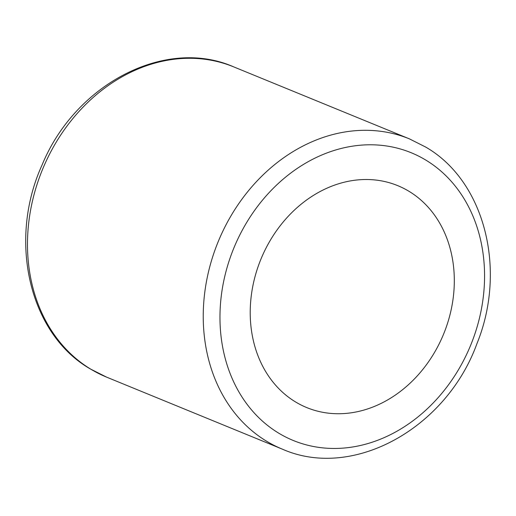 <?xml version="1.0" encoding="UTF-8"?>
<svg xmlns="http://www.w3.org/2000/svg" width="516" height="516" viewBox="0 0 516 516"><rect width="100%" height="100%" fill="white"/><g stroke="black" fill="none" stroke-linecap="round" stroke-linejoin="round"><path stroke-width="0.77" d="M408.975 191.301A119.931 98.724 112.3 0 0 397.733 185.644A119.931 98.724 112.3 0 0 263.992 252.208A119.931 98.724 112.3 0 0 295.552 401.945A119.931 98.724 112.3 0 0 306.794 407.601A119.931 98.724 112.3 0 0 440.535 341.044A119.931 98.724 112.3 0 0 408.975 191.301M106.56 377.119L282.317 449.133A167.642 137.991 -67.7 0 1 266.611 441.225A167.642 137.991 -67.7 0 1 222.493 231.916A167.642 137.991 -67.7 0 1 409.44 138.881L233.684 66.867A167.642 137.991 112.3 0 0 46.737 159.902A167.642 137.991 112.3 0 0 90.855 369.211A167.642 137.991 112.3 0 0 106.56 377.119L90.313 368.94C28.935 333.775 7.766 239.992 42.164 164.785C75.291 84.114 165.417 36.784 233.684 66.867M278.737 433.169A155.49 127.987 112.3 0 0 462.246 363.038A155.49 127.987 112.3 0 0 425.79 160.076A155.49 127.987 112.3 0 0 242.281 230.207A155.49 127.987 112.3 0 0 278.737 433.169M282.317 449.133C352.847 480.377 446.224 428.435 476.939 343.669C507.067 269.752 484.853 181.097 425.681 147.06L409.44 138.881"/></g></svg>
